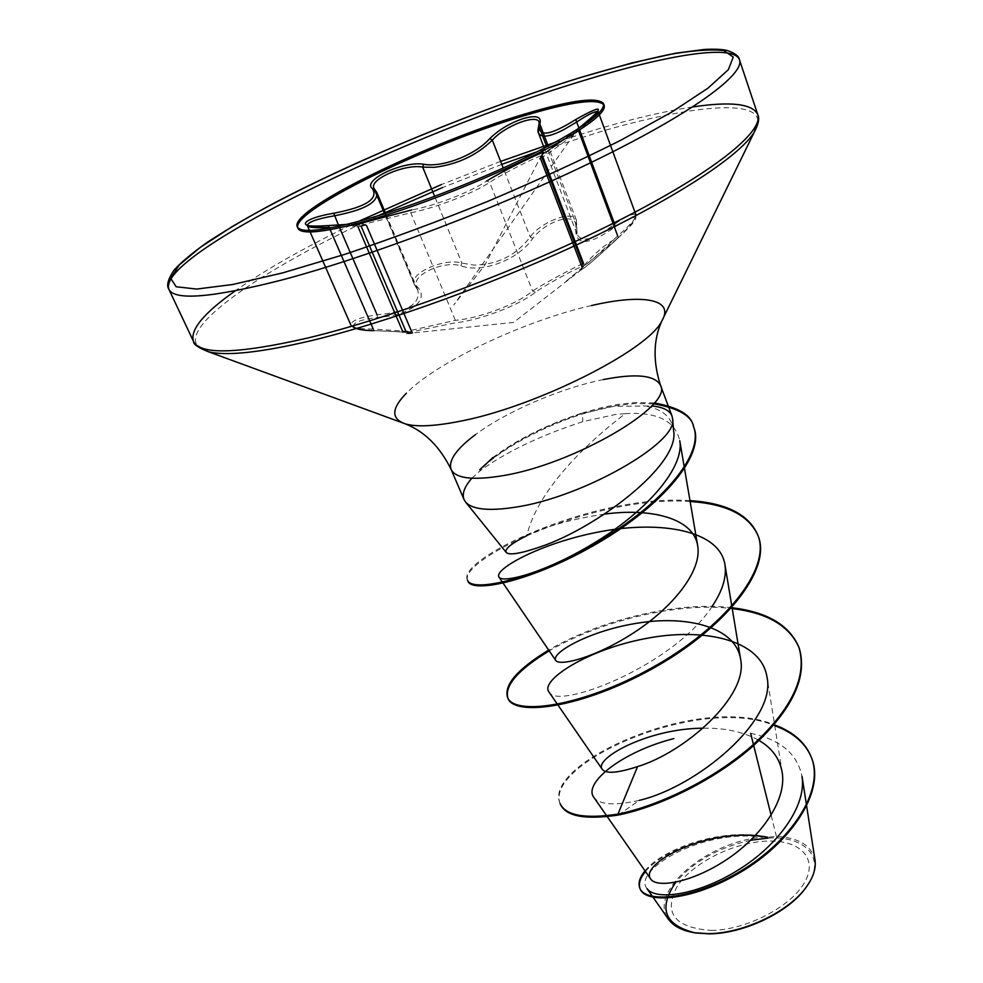 <?xml version="1.0" encoding="UTF-8"?>
<svg xmlns="http://www.w3.org/2000/svg" width="983" height="983" viewBox="0 0 983 983"><rect width="100%" height="100%" fill="white"/><g stroke="black" fill="none" stroke-linecap="round" stroke-linejoin="round"><path stroke-width="0.74" stroke-dasharray="4.92 3.69" d="M373.208 329.047L364.73 328.863C356.657 328.371 352.037 327.093 350.882 325.029C351.042 320.741 359.778 317.325 377.103 314.806C407.159 312.004 420.736 303.821 417.824 290.255L414.359 284.591C408.129 273.802 443.923 257.558 461.863 263.088L474.052 265.115C497.681 264.648 516.394 255.248 530.181 236.952C541.596 221.249 573.691 209.674 576.394 220.217L576.96 233.966C580.449 241.204 589.038 240.724 602.751 232.516L614.682 224.124C626.749 215.83 633.838 212.77 635.964 214.945C635.94 218.533 629.857 225.512 617.705 235.883C596.362 256.403 584.43 266.626 581.899 266.577L583.644 263.739C584.627 262.019 555.923 277.009 538.61 287.196L532.589 290.98C517.402 304.017 479.692 318.332 455.362 320.335L403.018 332.217L411.57 331.652L373.208 329.047L374.007 330.657C409.174 332.119 420.712 333.139 408.658 333.716L405.758 333.667L416.939 330.706L454.343 323.014C479.765 320.347 519.085 305.418 535.391 292.221C550.406 281.74 589.861 261.134 582.12 267.757L581.715 269.477C586.618 266.614 598.917 255.949 618.614 237.468C640.953 215.24 640.019 211.591 615.776 226.508C588.166 246.119 574.809 246.389 575.706 227.319C576.665 219.848 571.725 217.317 560.888 219.701C549.337 223.19 539.937 229.42 532.675 238.402C518.754 259.635 482.198 273.52 460.916 265.852C442.583 259.733 407.281 277.452 417.959 287.614C429.411 300.405 409.751 315.58 377.607 317.374C360.245 319.622 352.233 322.829 353.585 327.032M330.177 229.666L329.194 227.38L366.45 225.463L357.959 226.643L370.075 222.686L410.796 212.795C435.064 208.101 472.688 193.602 489.657 182.359L495.813 178.488C513.617 168.044 543.132 153.655 542.407 155.793L540.429 158.226M356.374 224.456C354.089 225.23 354.814 225.328 358.562 224.738C367.998 223.657 364.054 223.559 346.716 224.407M711.311 930.41C746.122 930.102 791.057 906.817 804.573 882.415C818.63 857.999 799.535 839.384 766.175 841.141C732.999 842.554 692.327 863.111 677.127 886.433C663.169 913.084 674.571 927.743 711.311 930.41M806.92 886.224C826.654 858.368 805.9 835.636 768.042 838.094M815.042 860.432C811.933 845.736 799.056 837.725 776.41 836.41L767.662 837.246M471.828 478.242L479.815 471.029C505.926 451.971 540.22 435.518 582.722 421.67L616.022 414.371L625.225 413.659L617.299 419.901C581.457 448.285 537.074 492.274 526.814 535.674C546.585 526.102 572.462 518.913 604.447 514.134M479.937 470.169L479.741 469.69C504.107 446.835 537.529 428.293 579.995 414.064L613.736 406.286L651.606 405.967M771.127 815.288L776.41 836.41M758.286 739.99C742.927 731.745 724.545 727.813 703.152 728.194M625.225 413.659C657.062 411.742 675.235 420.773 679.757 440.716M712.085 606.425C672.962 666.658 555.555 710.979 548.797 691.749M618.344 815.042L639.245 800.371C614.866 805.851 599.753 804.88 593.892 797.459M750.668 733.367C780.342 739.437 797.459 753.838 802.017 776.558M647.109 888.681C631.786 870.963 701.432 828.178 762.955 837.246C707.944 840.957 647.109 892.06 668.587 919.449M560.052 803.492C542.1 763.521 698.852 692.794 774.629 724.913M645.02 870.864C661.805 849.926 713.99 830.561 755.571 835.341M560.433 804.364C542.481 764.381 698.888 693.703 774.751 725.687M645.487 871.528C663.242 849.435 719.9 829.603 762.169 836.951L767.428 837.184M762.955 837.246L762.169 836.951M673.638 431.058C672.2 417.025 662.075 408.559 643.263 405.684M732.077 607.764C674.657 600.552 595.637 622.178 548.686 650.082M689.968 500.617C592.896 493.773 455.805 559.585 467.478 580.154M654.273 402.944L635.215 402.551L617.693 404.431L602.911 407.294L582.759 412.823L582.722 421.67M731.831 606.278L732.224 608.612C674.891 601.449 596.103 623.013 549.202 650.857M690.127 501.514C593.056 494.732 456.21 560.507 467.896 581.113M653.548 403.804L634.699 403.571L617.447 405.488L602.923 408.326L583.128 413.769C540.871 427.077 496.636 451.32 479.815 471.029M493.011 457.476C516.812 439.548 546.732 424.656 582.759 412.823L579.995 414.064M750.717 840.244C718.622 847.432 693.679 861.415 675.874 882.181M535.391 292.221L532.589 290.98L489.657 182.359L486.794 180.946C470.882 191.992 434.879 205.865 411.68 209.944L410.796 212.795L455.362 320.335L454.343 323.014M577.795 129.019C555.911 146 543.796 154.7 541.461 155.117L543.095 153.078L542.407 155.805M540.429 158.238C542.628 157.71 555.358 148.617 578.618 130.948L595.551 116.301M582.12 267.757L582.931 264.66M618.614 237.468L617.705 235.883M615.776 226.508L614.682 224.124M406.151 331.898L408.658 333.716M575.706 227.319L576.529 224.984L546.806 146.86M532.675 238.402L530.181 236.952L503.222 168.032M377.103 314.806L377.607 317.374M460.916 265.852L461.863 263.088L434.646 196.367M384.955 213.606L415.576 286.52L417.959 287.614M541.731 156.875L542.579 153.692L541.436 155.093M578.618 130.948L577.734 129.191M358.562 224.738L361.265 226.545M692.696 106.95C666.646 110.919 636.357 117.886 601.805 127.851L555.616 142.142M757.942 120.43C755.657 98.828 687.83 106.397 602.321 131.12L537.676 151.579M603.39 379.561C561.207 387.966 506.245 411.545 475.526 434.56M591.471 305.566C525.77 320.237 436.87 361.867 406.409 393.188M501.785 164.37L442.583 187.52M377.988 215.768C268.654 266.086 181.019 324.144 197.448 345.746M500.63 161.396L441.392 184.571M358.512 221.384C307.974 245.566 266.885 268.728 235.22 290.857M579.614 129.928L578.95 128.146M339.602 227.761L338.361 224.861M576.91 233.819L544.275 148.187M581.727 269.489L513.605 322.412L405.758 333.667L403.018 332.217M782.247 772.601L766.973 677.004M541.461 155.13L566.245 138.099M414.359 284.591L384.599 213.716M576.394 220.217L548.231 146.111M417.812 290.157L385.594 213.397M581.666 269.489C584.381 268.126 589.505 264.022 597.037 257.19L618.663 237.444L564.955 282.232L582.317 267.609L583.632 263.739M581.899 266.553L581.469 268.826C576.677 274.269 598.008 246.143 618.663 237.444C637.648 219.946 635.878 218.681 635.964 214.945M576.394 220.241L577.046 233.929M411.545 331.664L412.516 332.893C417.161 333.507 394.429 330.964 373.859 330.693C351.472 329.735 354.187 327.806 350.87 325.029M417.812 290.255L414.371 284.603M576.677 129.854L550.124 149.92L541.486 155.216L485.135 264.685L453.728 305.062L577.758 129.043M540.441 158.226L541.547 155.007L576.308 130.088M357.959 226.643L355.354 224.923M366.426 225.463L362.862 223.866L328.211 225.574"/><path stroke-width="1.47" d="M595.551 116.301L598.168 111.964C596.325 110.465 589.161 113.819 576.677 122.027L564.058 129.473C549.571 136.993 541.043 138.136 538.475 132.926L539.176 122.285C537.148 113.647 504.869 125.763 492.311 140.139C476.718 155.363 457.414 164.419 434.388 167.319L422.715 167.122C405.119 163.608 368.674 179.52 373.933 188.331L376.759 192.422C378.32 202.301 364.214 210.092 334.441 215.781C316.895 218.84 307.863 222.084 307.347 225.512C308.281 227.085 312.754 227.823 320.753 227.724L329.194 227.38L328.211 225.574C305.627 227.085 307.74 224.788 307.163 225.205L350.857 325.041M353.585 327.032C356.301 329.293 363.108 330.509 374.007 330.657M363.993 221.63L348.031 225.82C317.374 233.045 300.687 233.88 297.96 228.314C289.014 211.542 429.792 143.297 525.954 115.22C572.462 101.421 598.524 98.091 604.127 105.242C605.995 111.14 593.376 122.089 566.245 138.099C518.483 166.262 424.828 205.005 363.993 221.63M363.329 220.057C322.805 231.042 300.798 233.303 297.308 226.84C288.412 210.153 429.252 141.945 525.413 113.819C571.934 99.983 597.983 96.617 603.574 103.719C604.926 112.861 579.663 130.456 527.773 156.494C477.578 181.032 410.747 206.823 363.329 220.057M346.716 224.407L328.089 225.599C294.138 229.223 300.122 218.853 333.753 213.225C365.799 207.094 378.676 198.898 372.397 188.65C361.523 180.381 403.214 160.721 423.599 164.235C442.203 167.86 475.44 154.995 489.804 138.554C499.155 129.486 510.521 122.764 523.902 118.402C536.435 114.974 541.768 116.756 539.888 123.711C537.369 137.485 549.325 136.084 575.743 119.521C605.172 103.006 605.86 106.176 577.795 129.019L576.677 129.854M411.68 209.944L356.374 224.456L348.031 225.82M675.874 882.181C657.799 908.427 664.41 925.372 695.731 933.002L709.198 933.838C742.792 933.813 787.1 913.023 804.77 889.173L806.92 886.224M647.072 888.706L668.587 919.449C673.736 926.367 682.472 930.815 694.797 932.793L708.424 933.653C742.595 933.506 787.285 912.568 805.36 888.313C812.941 878.274 816.16 868.984 815.042 860.432M526.814 535.674C511.086 543.538 504.254 549.165 506.306 552.544C509.55 555.469 521.088 553.49 540.945 546.634C596.165 528.055 679.904 465.217 673.638 431.058L672.618 419.016C678.356 442.559 582.452 497.447 515.301 507.216C489.03 511.246 472.504 509.575 465.696 502.202L464.037 499.548C461.801 493.871 464.406 486.769 471.828 478.242M651.606 405.967C662.874 406.987 669.656 410.316 671.991 415.956L672.618 419.016M750.668 733.367L771.127 815.288M755.571 835.341L767.662 837.246C708.792 825.659 638.065 864.278 650.844 879.22C656.976 888.227 691.516 882.82 726.216 859.879C760.903 837.111 786.805 800.359 782.21 772.601C779.875 758.643 771.901 747.768 758.286 739.99M703.152 728.194C647.305 728.378 593.351 759.085 602.26 769.32C605.995 774.002 617.754 773.08 637.549 766.593C684.377 752.634 749.071 696.161 740.555 659.04C735.689 627.068 687.314 615.161 638.643 622.976C589.849 630.336 550.468 653.13 555.739 660.441C559.732 666.621 595.968 657.467 634.256 632.425C672.605 607.469 702.083 571.037 697.721 546.13C693.875 518.041 650.783 507.719 604.447 514.134M697.746 546.13L679.757 440.716C684.635 467.724 646.605 510.46 597.652 540.859C548.514 571.578 503.222 583.89 498.995 577.132C493.331 569.255 542.346 542.149 601.633 531.422C660.613 520.425 719.789 530.169 724.987 564.856C726.72 577.254 722.419 591.102 712.085 606.425M602.235 769.345L548.797 691.749C540.417 680.211 587.035 649.751 644.885 638.704C702.931 627.031 761.309 639.491 766.973 677.004C777.012 719.961 697.328 786.805 639.245 800.371M650.844 879.22L593.892 797.459C582.772 783.5 621.625 751.823 673.908 738.577M802.017 776.558C806.736 805.716 778.143 845.54 737.668 870.36C697.254 895.513 655.28 900.637 647.109 888.681M637.549 766.593L617.951 814.133C584.86 819.072 565.557 815.521 560.052 803.492L560.433 804.364C565.95 816.406 585.254 819.969 618.344 815.042C660.134 806.515 715.169 779.74 753.297 745.827C792.519 709.321 807.817 676.722 799.191 648.03C789.718 625.925 767.391 612.79 732.224 608.612L740.555 659.04M774.629 724.913C793.379 731.893 805.667 742.779 811.479 757.586C824.86 791.598 789.791 842.05 740.629 871.11C691.442 900.526 645.143 902.935 639.847 888.165C637.906 883.189 639.626 877.426 645.02 870.864M799.191 648.03L798.86 647.121C807.485 675.788 792.175 708.387 752.941 744.893C714.801 778.806 659.753 805.581 617.951 814.133L618.344 815.042M774.751 725.687C793.613 732.667 805.962 743.59 811.798 758.446C825.179 792.47 790.135 842.935 740.985 871.982C691.811 901.399 645.512 903.782 640.191 888.988C638.237 883.963 640.007 878.151 645.487 871.528M798.86 647.121C789.41 625.077 767.158 611.954 732.077 607.764M548.686 650.082C517.623 669.005 503.898 684.782 507.535 697.414C514.109 715.784 581.604 707.096 652.331 667.555C723.181 628.321 771.753 569.206 757.868 535.133C748.972 514.49 726.339 502.989 689.968 500.617M653.548 403.804C678.565 408.129 691.983 415.969 693.765 427.322C705.425 455.031 662.038 505.741 598.02 543.021C534.162 580.523 472.245 594.027 467.896 581.113L467.478 580.154C471.815 593.044 533.732 579.491 597.603 541.977C661.633 504.697 705.044 453.999 693.396 426.315C691.516 415.145 678.479 407.355 654.273 402.944M549.202 650.857C518.053 669.828 504.291 685.643 507.928 698.323C514.514 716.73 582.01 708.079 652.737 668.538C723.562 629.329 772.11 570.189 758.212 536.091C749.292 515.399 726.597 503.874 690.127 501.514M479.741 469.69L493.011 457.476M768.042 838.094L750.717 840.244M542.665 153.631C552.237 146.565 505.225 169.506 486.794 180.946M577.734 129.191L577.758 129.043C598.622 113.254 597.123 111.829 598.033 111.288L635.964 214.945M578.95 128.146L575.743 119.521M546.806 146.86L539.003 126.34L539.888 123.711M503.222 168.032L492.311 140.139L489.804 138.554M333.753 213.225L338.361 224.861M434.646 196.367L422.715 167.122L423.599 164.235M372.397 188.65L375.002 189.903L384.955 213.606M373.208 329.047L330.177 229.666M582.931 264.66L541.731 156.875M281.998 279.958C369.166 256.956 499.487 207.388 596.263 159.996C693.285 112.517 744.917 74.094 739.474 59.828C733.932 43.768 667.641 54.729 584.344 80.348C410.157 132.435 156.481 254.13 168.843 289.223C174.36 300.872 212.07 297.775 281.998 279.958M282.785 272.856L344.861 254.327C391.001 238.857 438.651 221.187 487.814 201.343C536.165 180.847 580.511 160.462 620.851 140.213L671.647 112.148L707.883 88.237L728.354 69.67L733.257 57.063L723.758 50.538C710.979 49.089 692.732 50.428 669.03 54.556C642.894 60.074 613.527 67.692 580.928 77.424C464.259 113.463 317.017 176.043 231.595 226.975L200.286 247.372L179.348 264.869L170.747 278.361L176.141 286.766L196.661 289.063L232.553 284.542L282.785 272.856M235.22 290.857C203.702 313.11 189.805 329.944 193.504 341.371C200.028 355.072 238.181 353.941 307.974 337.968C394.933 317.165 523.693 268.715 618.725 220.536C714.002 172.283 764.049 131.39 757.758 114.544C752.523 103.731 730.836 101.212 692.696 106.95M197.448 345.746L208.15 351.644C225.783 356.276 259.868 352.676 310.419 340.855C387.658 322.399 498.074 282.293 588.399 239.336C678.811 196.33 740.236 155.24 754.293 132.103L757.942 120.43M406.409 393.188C391.197 408.719 390.927 418.979 405.598 423.968C416.645 427.052 434.265 426.241 458.447 421.56C533.966 407.724 648.104 350.44 661.842 320.962C675.075 298.832 642.218 293.671 591.471 305.566M475.526 434.56C456.37 448.936 448.223 460.536 451.086 469.382C455.608 478.451 472.626 480.576 502.153 475.784C573.286 464.59 673.896 405.66 660.453 385.225C654.899 375.113 635.878 373.221 603.39 379.561M537.676 151.579L501.785 164.37M442.583 187.52L377.988 215.768M555.616 142.142L500.63 161.396M441.392 184.571L358.512 221.384M614.682 224.124L579.614 129.928M617.705 235.883L578.618 130.948M406.151 331.898L361.265 226.545M377.103 314.806L339.602 227.761M583.644 263.739L542.407 155.793M544.275 148.187L538.475 132.938M297.308 226.84L297.96 228.314M804.77 889.173L805.36 888.313M671.991 415.956L660.453 385.225C652.847 361.24 653.314 339.823 661.842 320.962L754.293 132.103C758.532 124.104 759.687 118.255 757.758 114.544L739.474 59.828C739.069 56.338 735.112 53.266 727.592 50.625C722.8 49.297 715.083 48.904 704.467 49.445L675.579 53.229L632.229 62.838L581.285 77.276C481.068 108.241 358.254 158.619 270.706 204.919C246.573 217.993 225.562 230.378 207.683 242.051C192.004 253.172 180.749 262.584 173.93 270.3C168.007 279.246 166.299 285.562 168.843 289.223L193.504 341.371C193.27 344.247 198.161 347.675 208.15 351.644L405.598 423.968C424.816 431.672 439.979 446.81 451.086 469.382L464.037 499.548M506.306 552.544L465.696 502.202M731.831 606.278L724.987 564.856M555.739 660.441L498.995 577.132M802.067 776.545L815.067 860.432M811.479 757.586L811.798 758.446M639.847 888.165L640.191 888.988M507.928 698.323L507.535 697.414M758.212 536.091L757.868 535.133M693.765 427.322L693.396 426.315M695.731 933.002L694.797 932.818M603.574 103.719L604.127 105.242M384.599 213.716L373.933 188.331L376.686 192.275M548.231 146.111L539.176 122.297M581.838 266.59L540.392 158.251M403.018 332.217L357.959 226.643M411.631 331.627L366.512 225.439M385.594 213.397L376.784 192.41M576.308 130.088L577.758 129.043M355.354 224.923L356.374 224.456M539.176 122.285L538.868 124.878C537.824 129.94 537.689 132.558 538.475 132.73L538.475 132.73"/></g></svg>

